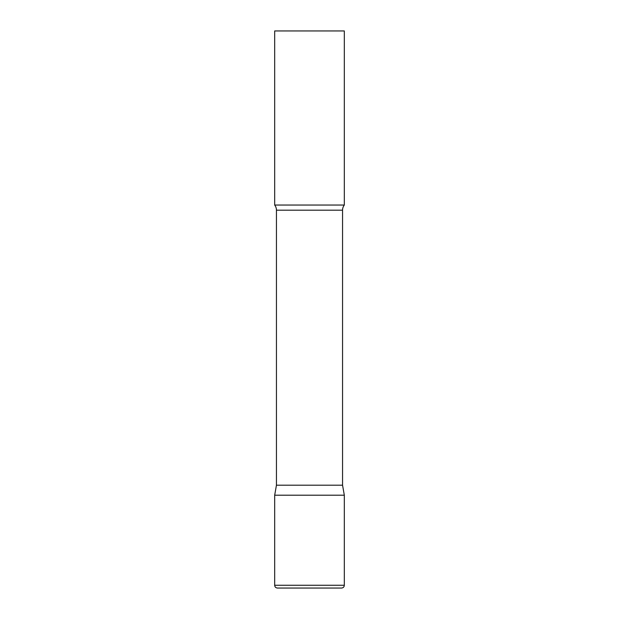 <?xml version="1.0" encoding="UTF-8"?>
<svg xmlns="http://www.w3.org/2000/svg" width="619" height="619" viewBox="0 0 619 619"><rect width="100%" height="100%" fill="white"/><g stroke="black" fill="none" stroke-linecap="round" stroke-linejoin="round"><path stroke-width="0.93" d="M274.681 585.264L274.681 495.2L276.445 485.195L342.555 485.195L344.319 495.2L274.681 495.2L344.319 495.2L344.319 585.264L274.681 585.264C274.844 586.959 275.772 587.888 277.467 588.05L341.533 588.05C343.228 587.888 344.156 586.959 344.319 585.264M342.555 485.195L342.555 210.181A8.357 8.357 0 0 1 344.319 205.044L344.319 30.95L274.681 30.95L274.681 205.044A8.357 8.357 0 0 1 276.445 210.181L342.555 210.181M276.445 485.195L276.445 210.181M274.681 205.044L344.319 205.044"/></g></svg>
